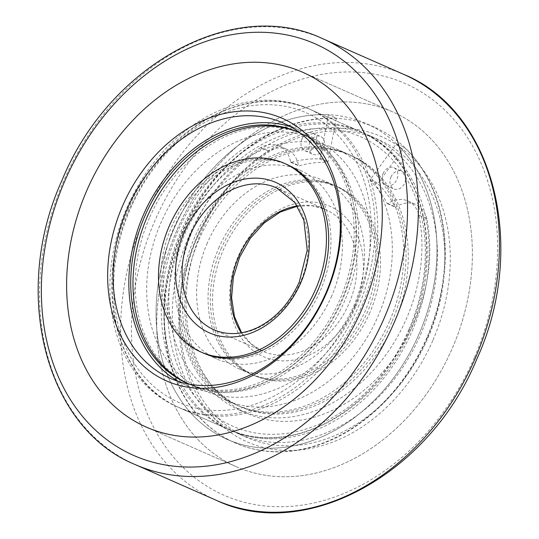 <?xml version="1.0" encoding="UTF-8"?>
<svg xmlns="http://www.w3.org/2000/svg" width="539" height="539" viewBox="0 0 539 539"><rect width="100%" height="100%" fill="white"/><g stroke="black" fill="none" stroke-linecap="round" stroke-linejoin="round"><path stroke-width="0.4" stroke-dasharray="2.69 2.02" d="M433.026 339.994A166.74 128.841 -66.2 0 0 380.77 136.32A166.74 128.841 -66.2 0 0 196.075 238.703A166.74 128.841 -66.2 0 0 248.331 442.371A166.74 128.841 -66.2 0 0 433.026 339.994M196.58 238.885A162.866 125.85 113.8 0 1 377.96 139.311A162.866 125.85 113.8 0 1 428.02 337.825A162.866 125.85 113.8 0 1 246.633 437.392A162.866 125.85 113.8 0 1 196.58 238.885M176.785 230.456A193.885 149.815 -66.2 0 0 236.378 466.774A193.885 149.815 -66.2 0 0 452.309 348.241A193.885 149.815 -66.2 0 0 392.715 111.917A193.885 149.815 -66.2 0 0 176.785 230.456A193.885 149.815 -66.2 0 0 236.378 466.774A193.885 149.815 -66.2 0 0 452.309 348.241A193.885 149.815 -66.2 0 0 392.715 111.917A193.885 149.815 -66.2 0 0 176.785 230.456M178.483 381.457A139.594 107.867 -66.2 0 0 186.191 385.338A139.594 107.867 -66.2 0 0 341.659 299.994A139.594 107.867 -66.2 0 0 298.754 129.845A139.594 107.867 -66.2 0 0 290.689 126.78M358.192 307.062A162.866 125.85 -66.2 0 0 308.133 108.555A162.866 125.85 -66.2 0 0 126.753 208.121A162.866 125.85 -66.2 0 0 176.812 406.635A162.866 125.85 -66.2 0 0 358.192 307.062M412.247 330.879A162.866 125.85 -66.2 0 0 362.188 132.365A162.866 125.85 -66.2 0 0 180.808 231.938A162.866 125.85 -66.2 0 0 230.867 430.445A162.866 125.85 -66.2 0 0 412.247 330.879M419.14 333.823A172.554 133.335 -66.2 0 0 366.102 123.498A172.554 133.335 -66.2 0 0 173.922 228.994A172.554 133.335 -66.2 0 0 226.959 439.319A172.554 133.335 -66.2 0 0 419.14 333.823A172.554 133.335 113.8 0 1 226.959 439.319A172.554 133.335 113.8 0 1 173.922 228.994A172.554 133.335 113.8 0 1 328.473 114.726L336.356 118.196L328.029 161.653A0.775 0.6 113.8 0 1 327.274 162.374A126.8 97.983 -66.2 0 0 299.098 165.864A0.775 0.6 113.8 0 1 298.444 165.419A28.965 22.382 -66.2 0 0 286.991 149.418A28.965 22.382 -66.2 0 0 268.665 151.035A149.687 115.663 -66.2 0 0 201.599 231.224A149.687 115.663 -66.2 0 0 247.61 413.669A149.687 115.663 -66.2 0 0 414.316 322.154A149.687 115.663 -66.2 0 0 426.787 218.605L418.877 215.142A28.965 22.382 -66.2 0 0 407.801 200.959A28.965 22.382 -66.2 0 0 387.891 203.553A0.775 0.6 113.8 0 1 387.117 203.385A126.8 97.983 -66.2 0 0 370.286 180.653A0.775 0.6 113.8 0 1 370.293 179.615L396.3 143.724A172.554 133.335 113.8 0 1 419.14 333.823M427.474 337.495A172.554 133.335 -66.2 0 0 374.43 127.17A172.554 133.335 -66.2 0 0 182.256 232.666A172.554 133.335 -66.2 0 0 235.294 442.991A172.554 133.335 -66.2 0 0 427.474 337.495M420.582 334.551A162.866 125.85 -66.2 0 0 370.522 136.037A162.866 125.85 -66.2 0 0 189.142 235.61A162.866 125.85 -66.2 0 0 239.201 434.117A162.866 125.85 -66.2 0 0 420.582 334.551M355.956 306.314A137.27 106.068 -66.2 0 0 313.765 139.001A137.27 106.068 -66.2 0 0 160.885 222.924A137.27 106.068 -66.2 0 0 203.075 390.236A137.27 106.068 -66.2 0 0 355.956 306.314M300.129 133.032A137.27 106.068 113.8 0 1 340.008 299.286A137.27 106.068 113.8 0 1 189.472 384.199M198.992 239.714A137.27 106.068 113.8 0 1 351.873 155.791A137.27 106.068 113.8 0 1 394.063 323.104A137.27 106.068 113.8 0 1 241.189 407.026A137.27 106.068 113.8 0 1 198.992 239.714M183.044 232.686A137.27 106.068 113.8 0 1 335.925 148.764A137.27 106.068 113.8 0 1 378.115 316.076A137.27 106.068 113.8 0 1 225.235 399.999A137.27 106.068 113.8 0 1 183.044 232.686M331.707 295.951A103.144 79.705 113.8 0 1 216.833 359.008A103.144 79.705 113.8 0 1 185.133 233.286A103.144 79.705 113.8 0 1 300.007 170.223A103.144 79.705 113.8 0 1 331.707 295.951M207.293 243.049A103.144 79.705 -66.2 0 0 238.993 368.777A103.144 79.705 -66.2 0 0 353.867 305.714A103.144 79.705 -66.2 0 0 322.167 179.992A103.144 79.705 -66.2 0 0 207.293 243.049M369.821 312.741A103.144 79.705 113.8 0 1 254.947 375.798A103.144 79.705 113.8 0 1 223.24 250.076A103.144 79.705 113.8 0 1 338.115 187.013A103.144 79.705 113.8 0 1 369.821 312.741M220.99 249.085A103.144 79.705 113.8 0 1 335.864 186.022A103.144 79.705 113.8 0 1 367.564 311.744A103.144 79.705 113.8 0 1 252.69 374.807A103.144 79.705 113.8 0 1 220.99 249.085M218.733 248.095A103.144 79.705 113.8 0 1 333.607 185.032A103.144 79.705 113.8 0 1 365.314 310.754A103.144 79.705 113.8 0 1 250.44 373.817A103.144 79.705 113.8 0 1 218.733 248.095M389.562 321.116A137.27 106.068 113.8 0 1 236.682 405.045A137.27 106.068 113.8 0 1 194.491 237.726A137.27 106.068 113.8 0 1 347.365 153.804A137.27 106.068 113.8 0 1 389.562 321.116M391.813 322.113A137.27 106.068 113.8 0 1 238.932 406.035A137.27 106.068 113.8 0 1 196.742 238.723A137.27 106.068 113.8 0 1 349.622 154.794A137.27 106.068 113.8 0 1 391.813 322.113M288.56 165.183A103.144 79.705 -66.2 0 0 173.686 228.246A103.144 79.705 -66.2 0 0 205.393 353.968A103.144 79.705 -66.2 0 0 320.267 290.905A103.144 79.705 -66.2 0 0 288.56 165.183L286.31 164.193A103.144 79.705 -66.2 0 0 171.436 227.256A103.144 79.705 -66.2 0 0 203.136 352.978L216.833 359.008M149.438 217.884A137.27 106.068 -66.2 0 0 191.635 385.196A137.27 106.068 -66.2 0 0 344.509 301.274A137.27 106.068 -66.2 0 0 302.318 133.955A137.27 106.068 -66.2 0 0 149.438 217.884M188.259 383.701A137.27 106.068 -66.2 0 0 189.378 384.206A137.27 106.068 -66.2 0 0 342.258 300.277A137.27 106.068 -66.2 0 0 300.068 132.965A137.27 106.068 -66.2 0 0 298.936 132.479M328.473 114.726L320.146 158.176A0.775 0.6 113.8 0 1 319.391 158.897A126.8 97.983 -66.2 0 0 291.215 162.387A0.775 0.6 113.8 0 1 290.561 161.943A28.965 22.382 -66.2 0 0 279.108 145.941A28.965 22.382 -66.2 0 0 260.782 147.558L268.658 151.008L260.782 147.558M309.831 142.437A9.695 7.492 113.8 0 1 320.631 136.515A9.695 7.492 113.8 0 1 323.609 148.326A9.695 7.492 113.8 0 1 312.809 154.255A9.695 7.492 113.8 0 1 309.831 142.437M301.948 138.968A9.695 7.492 113.8 0 1 312.748 133.039A9.695 7.492 113.8 0 1 315.726 144.856A9.695 7.492 113.8 0 1 304.926 150.779A9.695 7.492 113.8 0 1 301.948 138.968M390.943 177.115A9.695 7.492 113.8 0 1 401.744 171.186A9.695 7.492 113.8 0 1 404.722 183.004A9.695 7.492 113.8 0 1 393.928 188.933A9.695 7.492 113.8 0 1 390.943 177.115M383.061 173.639A9.695 7.492 113.8 0 1 393.861 167.717A9.695 7.492 113.8 0 1 396.839 179.527A9.695 7.492 113.8 0 1 386.039 185.456A9.695 7.492 113.8 0 1 383.061 173.639M260.775 147.531A149.687 115.663 -66.2 0 0 193.717 227.748A149.687 115.663 -66.2 0 0 239.727 410.199A149.687 115.663 -66.2 0 0 406.433 318.684A149.687 115.663 -66.2 0 0 418.904 215.128M396.3 143.724L404.183 147.194A172.554 133.335 113.8 0 1 427.023 337.293A172.554 133.335 113.8 0 1 234.842 442.795A172.554 133.335 113.8 0 1 181.805 232.471A172.554 133.335 113.8 0 1 336.356 118.196M426.787 218.605L426.76 218.618A28.965 22.382 -66.2 0 0 415.684 204.436A28.965 22.382 -66.2 0 0 395.774 207.023A0.775 0.6 113.8 0 1 394.999 206.861A126.8 97.983 -66.2 0 0 378.169 184.129A0.775 0.6 113.8 0 1 378.176 183.092L404.183 147.194M418.877 215.142L426.76 218.618M474.354 357.66A224.904 173.787 113.8 0 1 225.228 495.752A224.904 173.787 113.8 0 1 154.747 221.03A224.904 173.787 113.8 0 1 403.866 82.939A224.904 173.787 113.8 0 1 474.354 357.66M403.846 74.449A232.659 179.783 -66.2 0 0 144.728 216.691A232.659 179.783 -66.2 0 0 216.24 500.28M135.154 464.551A232.659 179.783 113.8 0 1 63.642 180.969A232.659 179.783 113.8 0 1 322.76 38.72M354.884 305.647A158.21 122.252 113.8 0 1 179.635 402.788A158.21 122.252 113.8 0 1 130.054 209.536A158.21 122.252 113.8 0 1 305.303 112.395A158.21 122.252 113.8 0 1 354.884 305.647M360.894 308.254A162.866 125.85 113.8 0 1 179.514 407.821A162.866 125.85 113.8 0 1 129.454 209.314A162.866 125.85 113.8 0 1 310.835 109.74A162.866 125.85 113.8 0 1 360.894 308.254M409.546 329.686A162.866 125.85 113.8 0 1 228.165 429.26A162.866 125.85 113.8 0 1 178.106 230.746A162.866 125.85 113.8 0 1 359.486 131.179A162.866 125.85 113.8 0 1 409.546 329.686M408.946 329.464A158.21 122.252 113.8 0 1 233.697 426.605A158.21 122.252 113.8 0 1 184.116 233.353A158.21 122.252 113.8 0 1 359.365 136.212A158.21 122.252 113.8 0 1 408.946 329.464M297.211 205.945A77.555 59.93 113.8 0 1 325.091 209.247L276.44 187.808A77.555 59.93 113.8 0 1 300.277 282.342A77.555 59.93 113.8 0 1 213.909 329.753L262.56 351.192A77.555 59.93 113.8 0 1 241.304 332.846M297.38 206.208L311.778 205.689L325.091 209.247A77.555 59.93 113.8 0 1 348.928 303.774A77.555 59.93 113.8 0 1 262.56 351.192L250.952 343.761L241.62 332.792M354.938 306.381A82.204 63.521 113.8 0 1 263.881 356.852A82.204 63.521 113.8 0 1 238.117 256.436A82.204 63.521 113.8 0 1 329.181 205.965A82.204 63.521 113.8 0 1 354.938 306.381M320.146 158.176L328.029 161.653M370.293 179.615L378.176 183.092M370.286 180.653L378.169 184.129M387.117 203.385L394.999 206.861M387.891 203.553L395.774 207.023M291.215 162.387L299.098 165.864M319.391 158.897L327.274 162.374M290.561 161.943L298.444 165.419M236.378 466.774L146.285 427.083L236.378 466.774M298.754 129.845L282.982 122.899M362.188 132.365L308.133 108.555M374.43 127.17L366.102 123.498M377.96 139.311L370.522 136.037M246.633 437.392L239.201 434.117M235.294 442.991L234.842 442.795M230.867 430.445L176.812 406.635M186.191 385.338L170.425 378.391M392.715 111.917L302.622 72.226L392.715 111.917M128.491 208.883C92.715 287.24 116.444 382.286 179.514 407.821L228.165 429.26C290.272 458.945 377.543 410.772 410.509 330.117C446.285 251.76 422.556 156.714 359.486 131.179L310.835 109.74C248.728 80.055 161.457 128.228 128.491 208.883M297.811 131.974L313.765 139.001M335.925 148.764L351.873 155.791M238.993 368.777L254.947 375.798M322.167 179.992L338.115 187.013M286.31 164.193L300.007 170.223M225.235 399.999L241.189 407.026M187.127 383.209L203.075 390.236M333.607 185.032L335.864 186.022M236.682 405.045L238.932 406.035M347.365 153.804L349.622 154.794M250.44 373.817L252.69 374.807M191.635 385.196L189.378 384.206M302.318 133.955L300.068 132.965M205.393 353.968L203.136 352.978M312.748 133.039L320.631 136.515M393.861 167.717L401.744 171.186M239.727 410.199L247.61 413.669M386.039 185.456L393.928 188.933M304.926 150.779L312.809 154.255M387.352 203.621L395.242 207.091M407.801 200.959L415.684 204.436M279.108 145.941L286.991 149.418M290.865 162.374L298.747 165.844"/><path stroke-width="0.81" d="M122.508 206.073A143.475 110.866 113.8 0 1 281.432 117.98A143.475 110.866 113.8 0 1 326.391 293.229A143.475 110.866 113.8 0 1 167.474 381.329A143.475 110.866 113.8 0 1 122.508 206.073M325.893 293.048A139.594 107.867 -66.2 0 0 282.982 122.899A139.594 107.867 -66.2 0 0 127.514 208.243A139.594 107.867 -66.2 0 0 170.425 378.391A139.594 107.867 -66.2 0 0 325.893 293.048M86.691 190.759A193.885 149.815 -66.2 0 0 146.285 427.083A193.885 149.815 -66.2 0 0 362.215 308.544A193.885 149.815 -66.2 0 0 302.622 72.226A193.885 149.815 -66.2 0 0 86.691 190.759A193.885 149.815 -66.2 0 0 146.285 427.083A193.885 149.815 -66.2 0 0 362.215 308.544A193.885 149.815 -66.2 0 0 302.622 72.226A193.885 149.815 -66.2 0 0 86.691 190.759M290.689 126.78A139.594 107.867 -66.2 0 0 143.28 215.189A139.594 107.867 -66.2 0 0 178.483 381.457M189.472 384.199A137.27 106.068 113.8 0 1 187.127 383.209A137.27 106.068 113.8 0 1 144.937 215.896A137.27 106.068 113.8 0 1 297.811 131.974A137.27 106.068 113.8 0 1 300.129 133.032M315.76 288.924A103.144 79.705 113.8 0 1 200.885 351.987A103.144 79.705 113.8 0 1 169.179 226.259A103.144 79.705 113.8 0 1 284.053 163.202A103.144 79.705 113.8 0 1 315.76 288.924M200.885 351.987L203.136 352.978A103.144 79.705 -66.2 0 0 318.01 289.915A103.144 79.705 -66.2 0 0 286.31 164.193L284.053 163.202M298.936 132.479A137.27 106.068 -66.2 0 0 147.187 216.887A137.27 106.068 -66.2 0 0 188.259 383.701M403.846 74.449C494.209 111.108 528.018 246.929 476.968 358.758C429.92 473.855 305.269 542.773 216.24 500.28A232.659 179.783 -66.2 0 0 475.358 358.031A232.659 179.783 -66.2 0 0 403.846 74.449L322.76 38.72A232.659 179.783 113.8 0 1 394.272 322.309A232.659 179.783 113.8 0 1 135.154 464.551C44.791 427.892 10.982 292.071 62.032 180.242C109.08 65.145 233.731 -3.773 322.76 38.72M64.646 181.34A224.904 173.787 -66.2 0 0 135.134 456.061A224.904 173.787 -66.2 0 0 384.253 317.97A224.904 173.787 -66.2 0 0 313.772 43.248A224.904 173.787 -66.2 0 0 64.646 181.34M213.909 329.753A77.555 59.93 113.8 0 1 190.072 235.226A77.555 59.93 113.8 0 1 276.44 187.808L294.873 202.59L303.848 220.087L307.203 250.17L299.313 281.904C289.409 303.787 275.045 319.216 256.22 328.197C241.068 334.834 226.966 335.352 213.909 329.753M300.883 282.564A82.204 63.521 113.8 0 1 209.819 333.035A82.204 63.521 113.8 0 1 184.062 232.619A82.204 63.521 113.8 0 1 275.119 182.148A82.204 63.521 113.8 0 1 300.883 282.564M241.304 332.846A77.555 59.93 113.8 0 1 238.723 256.658A77.555 59.93 113.8 0 1 297.211 205.945M216.24 500.28L135.154 464.551M297.38 206.208L280.32 211.989L264.171 222.991L250.251 238.42L239.687 257.096L233.38 277.235L231.595 297.582L234.438 316.582L241.62 332.792"/></g></svg>
